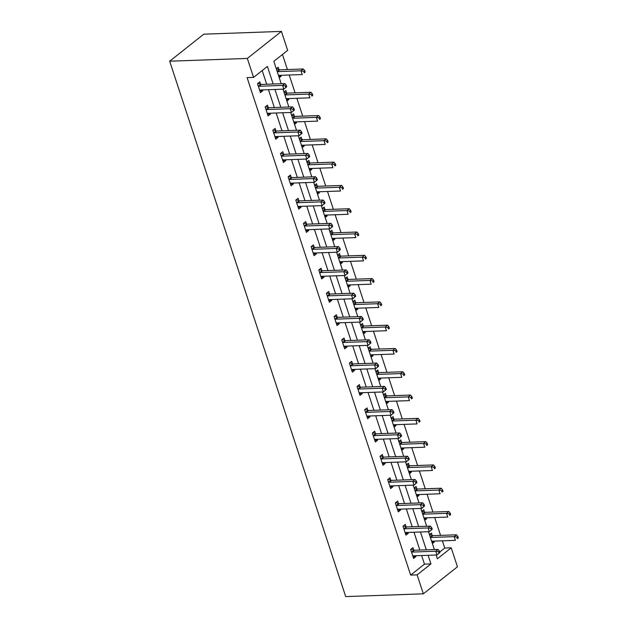 <?xml version="1.0" encoding="UTF-8"?>
<svg xmlns="http://www.w3.org/2000/svg" width="628" height="628" viewBox="0 0 628 628"><rect width="100%" height="100%" fill="white"/><g stroke="black" fill="none" stroke-linecap="round" stroke-linejoin="round"><path stroke-width="0.94" d="M439.741 552.036L444.742 548.063L451.21 547.836L457.451 566.794L423.358 593.821L345.706 596.6L169.678 61.206L203.762 34.179L281.415 31.4L287.655 50.358L273.832 61.316L281.203 83.72M444.742 548.063L442.363 540.826M440.566 535.37L434.702 517.535M432.912 512.079L427.048 494.244M425.25 488.788L419.386 470.953M417.596 465.497L411.733 447.662M409.935 442.206L404.071 424.371M402.281 418.915L396.417 401.08M394.62 395.624L388.756 377.789M386.966 372.333L381.102 354.498M379.304 349.042L373.44 331.207M371.65 325.751L365.786 307.916M363.989 302.461L358.125 284.625M356.335 279.17L350.471 261.334M348.673 255.879L342.81 238.043M341.02 232.588L335.156 214.752M333.358 209.297L327.494 191.462M325.704 186.006L319.84 168.171M318.043 162.715L312.179 144.88M310.389 139.424L304.525 121.589M302.727 116.133L296.863 98.298M295.074 92.842L289.21 75.007M287.412 69.551L282.459 54.479M276.289 68.782L278.235 67.235L279.028 69.653M279.232 77.739L281.179 76.192L280.889 75.305M283.942 92.073L285.889 90.526L286.682 92.944M286.886 101.029L288.833 99.483L288.542 98.596M291.604 115.364L293.551 113.817L294.344 116.235M294.548 124.32L296.495 122.774L296.204 121.887M299.258 138.655L301.204 137.108L301.997 139.526M302.201 147.611L304.148 146.065L303.858 145.178M306.919 161.946L308.866 160.399L309.659 162.817M309.863 170.902L311.81 169.356L311.519 168.469M314.573 185.236L316.52 183.69L317.313 186.108M317.517 194.193L319.464 192.647L319.173 191.76M322.235 208.527L324.181 206.981L324.974 209.399M325.178 217.484L327.125 215.938L326.835 215.051M329.888 231.818L331.835 230.272L332.628 232.69M332.832 240.775L334.779 239.229L334.489 238.342M337.55 255.109L339.497 253.563L340.29 255.981M340.494 264.066L342.441 262.52L342.15 261.633M345.204 278.4L347.151 276.854L347.943 279.272M348.148 287.357L350.094 285.811L349.804 284.924M352.865 301.691L354.812 300.145L355.605 302.563M355.809 310.648L357.756 309.102L357.465 308.215M360.519 324.982L362.466 323.436L363.259 325.854M363.463 333.939L365.41 332.393L365.119 331.506M368.181 348.273L370.127 346.727L370.92 349.144M371.124 357.23L373.071 355.684L372.781 354.796M375.834 371.564L377.781 370.018L378.574 372.435M378.778 380.521L380.725 378.974L380.435 378.087M383.496 394.855L385.443 393.309L386.236 395.726M386.44 403.812L388.387 402.265L388.096 401.378M391.15 418.146L393.097 416.6L393.889 419.017M394.094 427.103L396.04 425.556L395.75 424.669M398.811 441.437L400.758 439.89L401.551 442.308M401.755 450.394L403.702 448.847L403.411 447.96M406.465 464.728L408.412 463.181L409.205 465.599M409.409 473.685L411.356 472.138L411.065 471.251M414.127 488.019L416.074 486.472L416.866 488.89M417.07 496.976L419.017 495.429L418.727 494.542M421.78 511.31L423.727 509.763L424.52 512.181M424.724 520.267L426.671 518.72L426.381 517.833M429.442 534.601L431.389 533.054L432.182 535.472M432.386 543.558L434.333 542.011L434.042 541.124M273.164 84.011L267.387 66.435L253.563 77.385L247.094 77.621L410.657 575.091L424.473 564.132L421.639 555.521M419.849 550.065L413.985 532.23M412.188 526.774L406.324 508.939M404.534 503.483L398.67 485.648M396.872 480.192L391.009 462.357M389.219 456.901L383.355 439.066M381.557 433.61L375.693 415.775M373.903 410.32L368.039 392.484M366.242 387.029L360.378 369.193M358.588 363.738L352.724 345.902M350.926 340.447L345.062 322.611M343.273 317.156L337.409 299.321M335.611 293.865L329.747 276.03M327.957 270.574L322.093 252.739M320.296 247.283L314.432 229.448M312.642 223.992L306.778 206.157M304.98 200.701L299.116 182.866M297.327 177.41L291.463 159.575M289.665 154.111L283.801 136.284M282.003 130.82L276.147 112.985M274.35 107.529L268.486 89.694M266.688 84.238L262.19 70.548M260.604 84.262L259.804 81.844L257.504 83.673L260.447 92.63L262.747 90.801L262.457 89.914M268.258 107.553L267.465 105.135L265.157 106.964L268.109 115.921L270.409 114.092L270.119 113.205M275.92 130.844L275.119 128.426L272.819 130.255L275.763 139.212L278.063 137.383L277.772 136.496M283.573 154.135L282.781 151.717L280.473 153.546L283.424 162.503L285.724 160.674L285.434 159.787M291.235 177.426L290.434 175.008L288.134 176.837L291.078 185.794L293.386 183.965L293.088 183.078M298.889 200.717L298.096 198.299L295.788 200.128L298.74 209.085L301.04 207.256L300.749 206.369M306.55 224.008L305.75 221.59L303.45 223.419L306.393 232.376L308.701 230.547L308.403 229.66M314.204 247.299L313.411 244.881L311.103 246.71L314.055 255.667L316.355 253.838L316.065 252.951M321.866 270.589L321.065 268.172L318.765 270.001L321.709 278.958L324.017 277.129L323.718 276.241M329.519 293.88L328.727 291.463L326.419 293.292L329.37 302.249L331.67 300.42L331.38 299.532M337.181 317.171L336.38 314.754L334.08 316.583L337.024 325.54L339.332 323.71L339.034 322.823M344.835 340.462L344.042 338.045L341.734 339.874L344.686 348.83L346.986 347.001L346.695 346.114M352.496 363.753L351.696 361.336L349.396 363.165L352.339 372.121L354.647 370.292L354.349 369.405M360.15 387.044L359.357 384.626L357.049 386.456L360.001 395.412L362.301 393.583L362.011 392.696M367.812 410.335L367.011 407.917L364.711 409.746L367.655 418.703L369.963 416.874L369.664 415.987M375.466 433.626L374.673 431.208L372.365 433.037L375.316 441.994L377.616 440.165L377.326 439.278M383.127 456.917L382.326 454.499L380.026 456.328L382.97 465.285L385.278 463.456L384.98 462.569M390.781 480.208L389.988 477.79L387.68 479.619L390.632 488.576L392.932 486.747L392.641 485.86M398.442 503.499L397.642 501.081L395.342 502.91L398.285 511.867L400.593 510.038L400.295 509.151M406.096 526.79L405.303 524.372L402.995 526.201L405.947 535.158L408.247 533.337L407.957 532.442M413.758 550.081L412.957 547.663L410.657 549.492L413.601 558.449L415.909 556.628L415.61 555.733M423.358 593.821L417.125 574.863L430.941 563.905L428.108 555.285M410.657 575.091L417.125 574.863M253.563 77.385L247.33 58.428L169.678 61.206M436.146 555.003L437.394 558.794L451.21 547.836M282.993 89.176L288.856 107.011M290.654 112.467L296.518 130.302M298.308 135.758L304.172 153.593M305.969 159.049L311.833 176.884M313.623 182.34L319.487 200.175M321.285 205.631L327.149 223.466M328.939 228.922L334.803 246.757M336.6 252.213L342.464 270.048M344.254 275.511L350.118 293.339M351.916 298.802L357.779 316.638M359.569 322.093L365.433 339.929M367.231 345.384L373.095 363.219M374.885 368.675L380.749 386.51M382.546 391.966L388.41 409.801M390.2 415.257L396.064 433.092M397.862 438.548L403.725 456.383M405.515 461.839L411.379 479.674M413.177 485.13L419.041 502.965M420.831 508.421L426.695 526.256M428.492 531.712L434.356 549.547M281.415 31.4L247.33 58.428M426.318 549.83L420.454 531.995M418.656 526.539L412.792 508.704M411.002 503.248L405.139 485.413M403.341 479.957L397.477 462.122M395.687 456.666L389.823 438.831M388.026 433.375L382.162 415.54M380.372 410.084L374.508 392.249M372.71 386.793L366.846 368.958M365.056 363.502L359.192 345.667M357.395 340.211L351.531 322.376M349.741 316.92L343.877 299.085M342.079 293.629L336.216 275.794M334.426 270.338L328.562 252.503M326.764 247.047L320.9 229.212M319.11 223.756L313.246 205.921M311.449 200.465L305.585 182.63M303.795 177.174L297.931 159.339M296.133 153.884L290.269 136.048M288.48 130.593L282.616 112.757M280.818 107.302L274.954 89.466M424.473 564.132L430.941 563.905M259.882 90.903L262.747 90.801M278.754 76.278L281.179 76.192M286.407 99.569L288.833 99.483M267.536 114.194L270.409 114.092M294.069 122.86L296.495 122.774M275.197 137.485L278.063 137.383M301.723 146.151L304.148 146.065M282.851 160.776L285.724 160.674M309.384 169.442L311.81 169.356M290.513 184.067L293.386 183.965M317.038 192.733L319.464 192.647M298.167 207.358L301.04 207.256M324.7 216.024L327.125 215.938M305.828 230.649L308.701 230.547M332.353 239.315L334.779 239.229M313.482 253.94L316.355 253.838M340.015 262.606L342.441 262.52M321.144 277.231L324.017 277.129M347.669 285.897L350.094 285.811M328.797 300.522L331.67 300.42M355.33 309.188L357.756 309.102M336.459 323.812L339.332 323.71M362.984 332.479L365.41 332.393M344.113 347.103L346.986 347.001M370.646 355.77L373.071 355.684M351.774 370.394L354.647 370.292M378.299 379.061L380.725 378.974M359.428 393.685L362.301 393.583M385.961 402.352L388.387 402.265M367.09 416.984L369.963 416.874M393.615 425.643L396.04 425.556M374.743 440.275L377.616 440.165M401.276 448.934L403.702 448.847M382.405 463.566L385.278 463.456M408.93 472.225L411.356 472.138M390.059 486.857L392.932 486.747M416.592 495.523L419.017 495.429M397.72 510.148L400.593 510.038M424.245 518.814L426.671 518.72M405.374 533.439L408.247 533.337M431.907 542.105L434.333 542.011M413.036 556.73L415.909 556.628M286.745 86.688L286.25 85.196L285.332 85.926L285.819 87.425L286.745 86.688L283.817 89.152L260.259 89.992A1.664 1.177 -128.4 0 0 259.811 90.118L259.654 90.212M285.819 87.425L283.817 89.152L282.592 85.416L284.892 83.595L261.334 84.435A1.664 1.177 -128.4 0 1 260.816 84.34L257.982 83.288M258.296 86.091L258.516 86.169A1.664 1.177 -128.4 0 0 259.034 86.256L282.592 85.416L285.332 85.926M286.25 85.196L284.892 83.595M278.471 75.415A1.664 1.177 51.6 0 1 278.691 75.384L302.241 74.544L301.016 70.807L303.316 68.978L279.766 69.826A1.664 1.177 51.6 0 1 279.248 69.732L276.414 68.68M303.756 71.317L304.25 72.817L305.169 72.079L304.682 70.587L303.756 71.317L301.016 70.807L277.458 71.647A1.664 1.177 51.6 0 1 277.223 71.631M305.169 72.079L304.25 72.817M303.316 68.978L304.682 70.587M294.399 109.978L293.912 108.487L292.986 109.217L293.48 110.716L294.399 109.978L291.471 112.443L267.921 113.283A1.664 1.177 -128.4 0 0 267.473 113.409L267.308 113.503M293.48 110.716L291.471 112.443L290.246 108.707L292.554 106.886L268.996 107.726A1.664 1.177 -128.4 0 1 268.478 107.631L265.644 106.579M265.958 109.382L266.17 109.46A1.664 1.177 -128.4 0 0 266.696 109.547L290.246 108.707L292.986 109.217M293.912 108.487L292.554 106.886M302.06 133.277L301.566 131.778L300.647 132.508L301.134 134.007L302.06 133.277L299.132 135.734L275.574 136.574A1.664 1.177 -128.4 0 0 275.127 136.7L274.97 136.794M301.134 134.007L299.132 135.734L297.908 131.998L300.208 130.177L276.65 131.017A1.664 1.177 -128.4 0 1 276.132 130.922L273.298 129.87M273.612 132.673L273.832 132.751A1.664 1.177 -128.4 0 0 274.35 132.838L297.908 131.998L300.647 132.508M301.566 131.778L300.208 130.177M286.125 98.706A1.664 1.177 51.6 0 1 286.344 98.675L309.902 97.835L308.67 94.098L310.978 92.277L287.42 93.117A1.664 1.177 51.6 0 1 286.902 93.023L284.068 91.971M311.417 94.608L311.904 96.108L312.83 95.37L312.336 93.878L311.417 94.608L308.67 94.098L285.12 94.938A1.664 1.177 51.6 0 1 284.884 94.922M312.83 95.37L311.904 96.108M310.978 92.277L312.336 93.878M293.786 121.997A1.664 1.177 51.6 0 1 294.006 121.965L317.556 121.126L316.331 117.389L318.632 115.568L295.082 116.408A1.664 1.177 51.6 0 1 294.563 116.313L291.73 115.262M319.071 117.899L319.566 119.398L320.484 118.661L319.997 117.169L319.071 117.899L316.331 117.389L292.774 118.229A1.664 1.177 51.6 0 1 292.538 118.221M320.484 118.661L319.566 119.398M318.632 115.568L319.997 117.169M309.714 156.568L309.227 155.069L308.301 155.799L308.795 157.298L309.714 156.568L306.786 159.025L283.236 159.865A1.664 1.177 -128.4 0 0 282.788 159.991L282.624 160.085M308.795 157.298L306.786 159.025L305.561 155.289L307.869 153.468L284.311 154.307A1.664 1.177 -128.4 0 1 283.793 154.213L280.959 153.161M281.273 155.964L281.485 156.042A1.664 1.177 -128.4 0 0 282.011 156.137L305.561 155.289L308.301 155.799M309.227 155.069L307.869 153.468M317.376 179.859L316.881 178.36L315.963 179.09L316.449 180.589L317.376 179.859L314.447 182.316L290.89 183.156A1.664 1.177 -128.4 0 0 290.442 183.282L290.285 183.376M316.449 180.589L314.447 182.316L313.223 178.58L315.523 176.758L291.965 177.598A1.664 1.177 -128.4 0 1 291.447 177.504L288.613 176.452M288.927 179.255L289.147 179.333A1.664 1.177 -128.4 0 0 289.665 179.427L313.223 178.58L315.963 179.09M316.881 178.36L315.523 176.758M325.029 203.15L324.543 201.651L323.616 202.381L324.111 203.88L325.029 203.15L322.109 205.607L298.551 206.447A1.664 1.177 -128.4 0 0 298.104 206.573L297.939 206.667M324.111 203.88L322.109 205.607L320.877 201.871L323.185 200.049L299.627 200.889A1.664 1.177 -128.4 0 1 299.109 200.795L296.275 199.743M296.589 202.546L296.801 202.624A1.664 1.177 -128.4 0 0 297.327 202.718L320.877 201.871L323.616 202.381M324.543 201.651L323.185 200.049M301.44 145.288A1.664 1.177 51.6 0 1 301.66 145.256L325.218 144.416L323.985 140.68L326.293 138.859L302.735 139.699A1.664 1.177 51.6 0 1 302.217 139.604L299.383 138.553M326.733 141.19L327.219 142.689L328.146 141.952L327.651 140.46L326.733 141.19L323.985 140.68L300.435 141.52A1.664 1.177 51.6 0 1 300.2 141.512M328.146 141.952L327.219 142.689M326.293 138.859L327.651 140.46M309.102 168.579A1.664 1.177 51.6 0 1 309.321 168.547L332.871 167.707L331.647 163.971L333.947 162.15L310.397 162.99A1.664 1.177 51.6 0 1 309.879 162.895L307.045 161.843M334.386 164.481L334.881 165.98L335.799 165.25L335.313 163.751L334.386 164.481L331.647 163.971L308.089 164.811A1.664 1.177 51.6 0 1 307.853 164.803M335.799 165.25L334.881 165.98M333.947 162.15L335.313 163.751M316.755 191.87A1.664 1.177 51.6 0 1 316.975 191.838L340.533 190.998L339.301 187.262L341.608 185.441L318.051 186.281A1.664 1.177 51.6 0 1 317.533 186.186L314.699 185.134M342.048 187.772L342.535 189.271L343.461 188.541L342.966 187.042L342.048 187.772L339.301 187.262L315.751 188.11A1.664 1.177 51.6 0 1 315.515 188.094M343.461 188.541L342.535 189.271M341.608 185.441L342.966 187.042M324.417 215.161A1.664 1.177 51.6 0 1 324.637 215.129L348.187 214.289L346.962 210.553L349.262 208.731L325.712 209.571A1.664 1.177 51.6 0 1 325.194 209.477L322.36 208.425M349.702 211.063L350.196 212.562L351.115 211.832L350.628 210.333L349.702 211.063L346.962 210.553L323.404 211.401A1.664 1.177 51.6 0 1 323.169 211.385M351.115 211.832L350.196 212.562M349.262 208.731L350.628 210.333M332.071 238.452A1.664 1.177 51.6 0 1 332.291 238.42L355.848 237.58L354.624 233.844L356.924 232.022L333.366 232.862A1.664 1.177 51.6 0 1 332.848 232.768L330.014 231.716M357.363 234.354L357.85 235.853L358.776 235.123L358.282 233.624L357.363 234.354L354.624 233.844L331.066 234.691A1.664 1.177 51.6 0 1 330.83 234.676M358.776 235.123L357.85 235.853M356.924 232.022L358.282 233.624M339.732 261.743A1.664 1.177 51.6 0 1 339.952 261.711L363.502 260.871L362.278 257.135L364.578 255.313L341.028 256.153A1.664 1.177 51.6 0 1 340.509 256.059L337.676 255.007M365.017 257.645L365.512 259.144L366.43 258.414L365.943 256.915L365.017 257.645L362.278 257.135L338.72 257.982A1.664 1.177 51.6 0 1 338.484 257.967M366.43 258.414L365.512 259.144M364.578 255.313L365.943 256.915M347.386 285.034A1.664 1.177 51.6 0 1 347.606 285.002L371.164 284.162L369.939 280.426L372.239 278.604L348.681 279.444A1.664 1.177 51.6 0 1 348.163 279.35L345.329 278.298M372.679 280.936L373.165 282.435L374.092 281.705L373.597 280.206L372.679 280.936L369.939 280.426L346.381 281.273A1.664 1.177 51.6 0 1 346.146 281.258M374.092 281.705L373.165 282.435M372.239 278.604L373.597 280.206M355.048 308.324A1.664 1.177 51.6 0 1 355.267 308.293L378.817 307.453L377.593 303.716L379.893 301.895L356.343 302.735A1.664 1.177 51.6 0 1 355.825 302.641L352.991 301.589M380.333 304.227L380.827 305.726L381.746 304.996L381.259 303.497L380.333 304.227L377.593 303.716L354.035 304.564A1.664 1.177 51.6 0 1 353.8 304.549M381.746 304.996L380.827 305.726M379.893 301.895L381.259 303.497M362.701 331.615A1.664 1.177 51.6 0 1 362.921 331.584L386.479 330.744L385.254 327.007L387.555 325.186L363.997 326.026A1.664 1.177 51.6 0 1 363.479 325.932L360.645 324.88M387.994 327.518L388.481 329.017L389.407 328.287L388.913 326.788L387.994 327.518L385.254 327.007L361.697 327.855A1.664 1.177 51.6 0 1 361.461 327.84M389.407 328.287L388.481 329.017M387.555 325.186L388.913 326.788M370.363 354.906A1.664 1.177 51.6 0 1 370.583 354.875L394.133 354.035L392.908 350.298L395.208 348.477L371.658 349.317A1.664 1.177 51.6 0 1 371.14 349.223L368.306 348.171M395.648 350.809L396.142 352.308L397.061 351.578L396.574 350.079L395.648 350.809L392.908 350.298L369.35 351.146A1.664 1.177 51.6 0 1 369.115 351.131M397.061 351.578L396.142 352.308M395.208 348.477L396.574 350.079M378.017 378.197A1.664 1.177 51.6 0 1 378.237 378.166L401.794 377.326L400.57 373.589L402.87 371.768L379.312 372.608A1.664 1.177 51.6 0 1 378.794 372.514L375.96 371.462M403.309 374.107L403.796 375.599L404.722 374.869L404.228 373.37L403.309 374.107L400.57 373.589L377.012 374.437A1.664 1.177 51.6 0 1 376.776 374.421M404.722 374.869L403.796 375.599M402.87 371.768L404.228 373.37M385.678 401.488A1.664 1.177 51.6 0 1 385.898 401.457L409.448 400.617L408.224 396.88L410.524 395.059L386.974 395.899A1.664 1.177 51.6 0 1 386.456 395.805L383.622 394.753M410.963 397.398L411.458 398.89L412.376 398.16L411.89 396.661L410.963 397.398L408.224 396.88L384.666 397.728A1.664 1.177 51.6 0 1 384.43 397.712M412.376 398.16L411.458 398.89M410.524 395.059L411.89 396.661M393.332 424.779A1.664 1.177 51.6 0 1 393.552 424.748L417.11 423.908L415.885 420.171L418.185 418.35L394.627 419.19A1.664 1.177 51.6 0 1 394.109 419.096L391.275 418.044M418.625 420.689L419.111 422.181L420.038 421.451L419.543 419.951L418.625 420.689L415.885 420.171L392.327 421.019A1.664 1.177 51.6 0 1 392.092 421.003M420.038 421.451L419.111 422.181M418.185 418.35L419.543 419.951M400.994 448.07A1.664 1.177 51.6 0 1 401.214 448.039L424.764 447.199L423.539 443.462L425.839 441.641L402.289 442.481A1.664 1.177 51.6 0 1 401.771 442.387L398.937 441.335M426.279 443.98L426.773 445.472L427.692 444.742L427.205 443.242L426.279 443.98L423.539 443.462L399.981 444.31A1.664 1.177 51.6 0 1 399.746 444.294M427.692 444.742L426.773 445.472M425.839 441.641L427.205 443.242M408.647 471.361A1.664 1.177 51.6 0 1 408.867 471.33L432.425 470.49L431.2 466.753L433.501 464.932L409.943 465.772A1.664 1.177 51.6 0 1 409.425 465.686L406.591 464.626M433.94 467.271L434.427 468.763L435.353 468.033L434.859 466.541L433.94 467.271L431.2 466.753L407.643 467.601A1.664 1.177 51.6 0 1 407.407 467.585M435.353 468.033L434.427 468.763M433.501 464.932L434.859 466.541M416.309 494.652A1.664 1.177 51.6 0 1 416.529 494.621L440.079 493.781L438.854 490.044L441.154 488.223L417.604 489.063A1.664 1.177 51.6 0 1 417.086 488.976L414.252 487.917M441.594 490.562L442.088 492.054L443.007 491.324L442.52 489.832L441.594 490.562L438.854 490.044L415.296 490.892A1.664 1.177 51.6 0 1 415.061 490.876M443.007 491.324L442.088 492.054M441.154 488.223L442.52 489.832M423.963 517.943A1.664 1.177 51.6 0 1 424.183 517.912L447.74 517.072L446.516 513.335L448.816 511.514L425.258 512.354A1.664 1.177 51.6 0 1 424.74 512.267L421.906 511.208M449.255 513.853L449.742 515.345L450.669 514.615L450.174 513.123L449.255 513.853L446.516 513.335L422.958 514.183A1.664 1.177 51.6 0 1 422.723 514.167M450.669 514.615L449.742 515.345M448.816 511.514L450.174 513.123M431.624 541.234A1.664 1.177 51.6 0 1 431.844 541.203L455.394 540.363L454.17 536.626L456.47 534.805L432.92 535.645A1.664 1.177 51.6 0 1 432.402 535.558L429.568 534.499M456.909 537.144L457.404 538.636L458.322 537.906L457.836 536.414L456.909 537.144L454.17 536.626L430.612 537.474A1.664 1.177 51.6 0 1 430.376 537.458M458.322 537.906L457.404 538.636M456.47 534.805L457.836 536.414M332.691 226.441L332.196 224.942L331.278 225.672L331.765 227.171L332.691 226.441L329.763 228.898L306.205 229.738A1.664 1.177 -128.4 0 0 305.757 229.864L305.601 229.958M331.765 227.171L329.763 228.898L328.538 225.162L330.838 223.34L307.28 224.18A1.664 1.177 -128.4 0 1 306.762 224.086L303.928 223.034M304.242 225.837L304.462 225.915A1.664 1.177 -128.4 0 0 304.98 226.009L328.538 225.162L331.278 225.672M332.196 224.942L330.838 223.34M340.345 249.732L339.858 248.233L338.932 248.963L339.426 250.462L340.345 249.732L337.424 252.189L313.867 253.029A1.664 1.177 -128.4 0 0 313.419 253.155L313.254 253.249M339.426 250.462L337.424 252.189L336.192 248.453L338.5 246.631L314.942 247.471A1.664 1.177 -128.4 0 1 314.424 247.377L311.59 246.325M311.904 249.128L312.124 249.206A1.664 1.177 -128.4 0 0 312.642 249.3L336.192 248.453L338.932 248.963M339.858 248.233L338.5 246.631M348.006 273.023L347.512 271.524L346.593 272.254L347.08 273.753L348.006 273.023L345.078 275.48L321.52 276.32A1.664 1.177 -128.4 0 0 321.073 276.446L320.916 276.54M347.08 273.753L345.078 275.48L343.854 271.743L346.154 269.922L322.596 270.762A1.664 1.177 -128.4 0 1 322.078 270.668L319.244 269.616M319.558 272.419L319.778 272.497A1.664 1.177 -128.4 0 0 320.296 272.591L343.854 271.743L346.593 272.254M347.512 271.524L346.154 269.922M355.66 296.314L355.173 294.815L354.247 295.545L354.741 297.044L355.66 296.314L352.74 298.771L329.182 299.611A1.664 1.177 -128.4 0 0 328.734 299.737L328.57 299.831M354.741 297.044L352.74 298.771L351.507 295.034L353.815 293.213L330.257 294.053A1.664 1.177 -128.4 0 1 329.739 293.959L326.905 292.907M327.219 295.709L327.439 295.788A1.664 1.177 -128.4 0 0 327.957 295.882L351.507 295.034L354.247 295.545M355.173 294.815L353.815 293.213M363.322 319.605L362.827 318.106L361.909 318.836L362.395 320.335L363.322 319.605L360.394 322.062L336.836 322.902A1.664 1.177 -128.4 0 0 336.388 323.028L336.231 323.122M362.395 320.335L360.394 322.062L359.169 318.325L361.469 316.504L337.919 317.344A1.664 1.177 -128.4 0 1 337.393 317.25L334.559 316.198M334.873 319L335.093 319.079A1.664 1.177 -128.4 0 0 335.611 319.173L359.169 318.325L361.909 318.836M362.827 318.106L361.469 316.504M370.975 342.896L370.489 341.397L369.562 342.134L370.057 343.626L370.975 342.896L368.055 345.353L344.497 346.193A1.664 1.177 -128.4 0 0 344.05 346.318L343.885 346.413M370.057 343.626L368.055 345.353L366.823 341.616L369.131 339.795L345.573 340.635A1.664 1.177 -128.4 0 1 345.055 340.541L342.221 339.489M342.535 342.291L342.755 342.37A1.664 1.177 -128.4 0 0 343.273 342.464L366.823 341.616L369.562 342.134M370.489 341.397L369.131 339.795M378.637 366.187L378.142 364.687L377.224 365.425L377.711 366.917L378.637 366.187L375.709 368.644L352.151 369.484A1.664 1.177 -128.4 0 0 351.704 369.609L351.547 369.704M377.711 366.917L375.709 368.644L374.484 364.907L376.784 363.086L353.234 363.926A1.664 1.177 -128.4 0 1 352.708 363.832L349.875 362.78M350.189 365.582L350.408 365.661A1.664 1.177 -128.4 0 0 350.926 365.755L374.484 364.907L377.224 365.425M378.142 364.687L376.784 363.086M386.291 389.478L385.804 387.978L384.878 388.716L385.372 390.208L386.291 389.478L383.37 391.935L359.813 392.775A1.664 1.177 -128.4 0 0 359.365 392.9L359.2 392.995M385.372 390.208L383.37 391.935L382.138 388.198L384.446 386.377L360.888 387.217A1.664 1.177 -128.4 0 1 360.37 387.123L357.536 386.071M357.85 388.873L358.07 388.952A1.664 1.177 -128.4 0 0 358.588 389.046L382.138 388.198L384.878 388.716M385.804 387.978L384.446 386.377M393.952 412.769L393.458 411.277L392.539 412.007L393.034 413.499L393.952 412.769L391.024 415.226L367.466 416.066A1.664 1.177 -128.4 0 0 367.019 416.191L366.862 416.285M393.034 413.499L391.024 415.226L389.8 411.489L392.1 409.668L368.55 410.508A1.664 1.177 -128.4 0 1 368.024 410.414L365.19 409.362M365.504 412.164L365.724 412.243A1.664 1.177 -128.4 0 0 366.242 412.337L389.8 411.489L392.539 412.007M393.458 411.277L392.1 409.668M401.606 436.06L401.119 434.568L400.193 435.298L400.688 436.79L401.606 436.06L398.686 438.517L375.128 439.357A1.664 1.177 -128.4 0 0 374.681 439.482L374.516 439.576M400.688 436.79L398.686 438.517L397.453 434.78L399.761 432.959L376.203 433.799A1.664 1.177 -128.4 0 1 375.685 433.713L372.851 432.653M373.165 435.455L373.385 435.534A1.664 1.177 -128.4 0 0 373.903 435.628L397.453 434.78L400.193 435.298M401.119 434.568L399.761 432.959M409.268 459.351L408.773 457.859L407.855 458.589L408.349 460.081L409.268 459.351L406.34 461.808L382.782 462.648A1.664 1.177 -128.4 0 0 382.334 462.773L382.177 462.867M408.349 460.081L406.34 461.808L405.115 458.071L407.415 456.25L383.865 457.09A1.664 1.177 -128.4 0 1 383.339 457.003L380.505 455.944M380.819 458.746L381.039 458.825A1.664 1.177 -128.4 0 0 381.557 458.919L405.115 458.071L407.855 458.589M408.773 457.859L407.415 456.25M416.921 482.642L416.435 481.15L415.508 481.88L416.003 483.372L416.921 482.642L414.001 485.099L390.443 485.939A1.664 1.177 -128.4 0 0 389.996 486.064L389.831 486.158M416.003 483.372L414.001 485.099L412.769 481.362L415.077 479.541L391.519 480.381A1.664 1.177 -128.4 0 1 391.001 480.294L388.167 479.235M388.481 482.037L388.701 482.116A1.664 1.177 -128.4 0 0 389.219 482.21L412.769 481.362L415.508 481.88M416.435 481.15L415.077 479.541M424.583 505.933L424.088 504.441L423.17 505.171L423.665 506.663L424.583 505.933L421.655 508.39L398.097 509.23A1.664 1.177 -128.4 0 0 397.65 509.355L397.493 509.449M423.665 506.663L421.655 508.39L420.43 504.653L422.73 502.832L399.18 503.672A1.664 1.177 -128.4 0 1 398.654 503.585L395.821 502.526M396.135 505.328L396.354 505.407A1.664 1.177 -128.4 0 0 396.872 505.501L420.43 504.653L423.17 505.171M424.088 504.441L422.73 502.832M432.237 529.223L431.75 527.732L430.824 528.462L431.318 529.954L432.237 529.223L429.317 531.68L405.759 532.52A1.664 1.177 -128.4 0 0 405.311 532.646L405.146 532.74M431.318 529.954L429.317 531.68L428.084 527.944L430.392 526.123L406.834 526.963A1.664 1.177 -128.4 0 1 406.316 526.876L403.482 525.817M403.796 528.619L404.016 528.697A1.664 1.177 -128.4 0 0 404.534 528.792L428.084 527.944L430.824 528.462M431.75 527.732L430.392 526.123M439.898 552.514L439.404 551.023L438.485 551.753L438.98 553.244L439.898 552.514L436.97 554.971L413.412 555.811A1.664 1.177 -128.4 0 0 412.965 555.937L412.808 556.031M438.98 553.244L436.97 554.971L435.746 551.235L438.046 549.414L414.496 550.254A1.664 1.177 -128.4 0 1 413.97 550.167L411.136 549.108M411.45 551.91L411.67 551.988A1.664 1.177 -128.4 0 0 412.188 552.083L435.746 551.235L438.485 551.753M439.404 551.023L438.046 549.414M258.516 86.169L260.816 84.34M259.034 86.256L261.334 84.435M279.766 69.826L277.458 71.647M279.248 69.732L277.144 71.396M266.17 109.46L268.478 107.631M266.696 109.547L268.996 107.726M273.832 132.751L276.132 130.922M274.35 132.838L276.65 131.017M287.42 93.117L285.12 94.938M286.902 93.023L284.806 94.687M295.082 116.408L292.774 118.229M294.563 116.313L292.46 117.978M281.485 156.042L283.793 154.213M282.011 156.137L284.311 154.307M289.147 179.333L291.447 177.504M289.665 179.427L291.965 177.598M296.801 202.624L299.109 200.795M297.327 202.718L299.627 200.889M302.735 139.699L300.435 141.52M302.217 139.604L300.121 141.269M310.397 162.99L308.089 164.811M309.879 162.895L307.775 164.56M318.051 186.281L315.751 188.11M317.533 186.186L315.437 187.851M325.712 209.571L323.404 211.401M325.194 209.477L323.09 211.141M333.366 232.862L331.066 234.691M332.848 232.768L330.752 234.432M341.028 256.153L338.72 257.982M340.509 256.059L338.406 257.723M348.681 279.444L346.381 281.273M348.163 279.35L346.067 281.014M356.343 302.735L354.035 304.564M355.825 302.641L353.721 304.305M363.997 326.026L361.697 327.855M363.479 325.932L361.383 327.596M371.658 349.317L369.35 351.146M371.14 349.223L369.036 350.887M379.312 372.608L377.012 374.437M378.794 372.514L376.698 374.178M386.974 395.899L384.666 397.728M386.456 395.805L384.352 397.469M394.627 419.19L392.327 421.019M394.109 419.096L392.013 420.76M402.289 442.481L399.981 444.31M401.771 442.387L399.667 444.059M409.943 465.772L407.643 467.601M409.425 465.686L407.329 467.35M417.604 489.063L415.296 490.892M417.086 488.976L414.982 490.641M425.258 512.354L422.958 514.183M424.74 512.267L422.644 513.932M432.92 535.645L430.612 537.474M432.402 535.558L430.298 537.223M304.462 225.915L306.762 224.086M304.98 226.009L307.28 224.18M312.124 249.206L314.424 247.377M312.642 249.3L314.942 247.471M319.778 272.497L322.078 270.668M320.296 272.591L322.596 270.762M327.439 295.788L329.739 293.959M327.957 295.882L330.257 294.053M335.093 319.079L337.393 317.25M335.611 319.173L337.919 317.344M342.755 342.37L345.055 340.541M343.273 342.464L345.573 340.635M350.408 365.661L352.708 363.832M350.926 365.755L353.234 363.926M358.07 388.952L360.37 387.123M358.588 389.046L360.888 387.217M365.724 412.243L368.024 410.414M366.242 412.337L368.55 410.508M373.385 435.534L375.685 433.713M373.903 435.628L376.203 433.799M381.039 458.825L383.339 457.003M381.557 458.919L383.865 457.09M388.701 482.116L391.001 480.294M389.219 482.21L391.519 480.381M396.354 505.407L398.654 503.585M396.872 505.501L399.18 503.672M404.016 528.697L406.316 526.876M404.534 528.792L406.834 526.963M411.67 551.988L413.97 550.167M412.188 552.083L414.496 550.254"/></g></svg>

